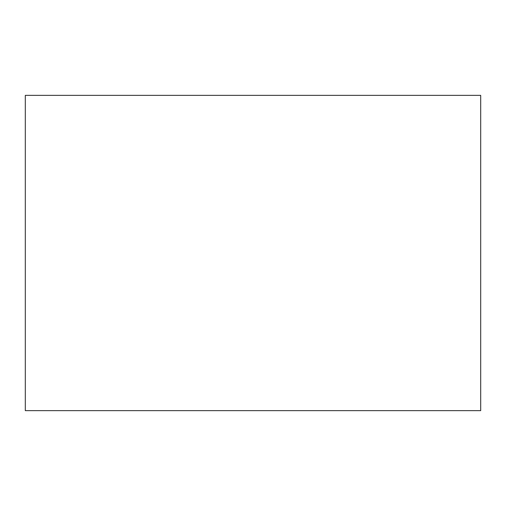 <?xml version="1.0" encoding="UTF-8"?>
<svg xmlns="http://www.w3.org/2000/svg" width="506" height="506" viewBox="0 0 506 506"><rect width="100%" height="100%" fill="white"/><g stroke="black" fill="none" stroke-linecap="round" stroke-linejoin="round"><path stroke-width="0.76" d="M480.7 410.638L25.3 410.638L25.3 95.362L480.7 95.362L480.7 410.638"/></g></svg>
